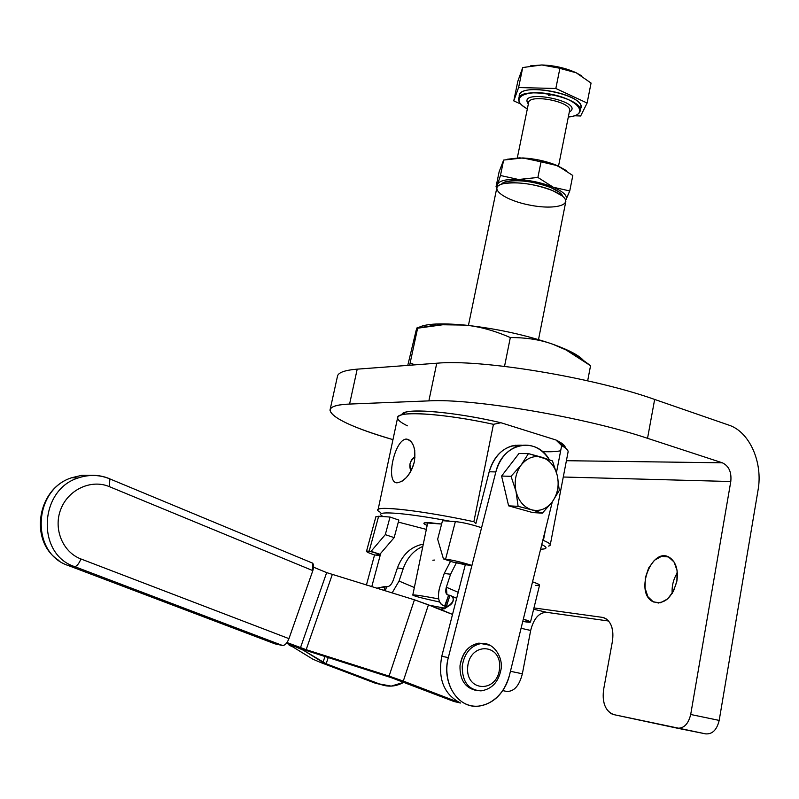 <?xml version="1.0" encoding="UTF-8"?>
<svg xmlns="http://www.w3.org/2000/svg" width="799" height="799" viewBox="0 0 799 799"><rect width="100%" height="100%" fill="white"/><g stroke="black" fill="none" stroke-linecap="round" stroke-linejoin="round"><path stroke-width="1.2" d="M417.727 328.179C423.76 323.835 439.49 322.806 464.908 325.093C496.099 328.479 525.342 334.831 552.638 344.169C569.088 350.092 579.345 355.525 583.41 360.469C580.623 357.003 574.471 353.178 564.963 348.993L552.638 344.169C540.304 339.725 526.201 337.518 510.321 337.558C494.341 330.586 479.21 326.431 464.908 325.093C450.596 323.655 434.826 324.694 417.617 328.209C417.587 326.621 417.098 327.32 416.169 330.297L407.77 365.393L416.169 330.297C417.098 327.32 417.587 326.621 417.617 328.209L409.647 365.253L417.617 328.209L442.766 324.764L464.908 325.093L436.544 323.985C426.946 324.444 420.673 325.842 417.727 328.179M414.741 364.863L410.257 362.866L414.741 364.863M504.529 366.371L510.321 337.558L504.529 366.371M587.664 380.823L590.551 365.722C577.657 355.725 565.023 348.534 552.638 344.169L566.082 349.962L590.551 365.722L587.664 380.823M464.908 325.093C479.21 326.431 494.341 330.586 510.321 337.558C526.201 337.518 540.304 339.725 552.638 344.169C525.342 334.831 496.099 328.479 464.908 325.093M436.743 363.225C480.329 358.941 592.319 377.208 654.651 399.44L728.858 425.118C749.582 431.77 763.125 462.491 758.031 490.236C763.125 462.491 749.582 431.77 728.858 425.118L654.651 399.44C592.319 377.208 480.329 358.941 436.743 363.225L357.203 369.158L436.743 363.225L428.873 400.878L436.743 363.225M312.838 570.616L312.649 563.165L311.62 562.686C313.787 563.415 314.187 566.062 312.838 570.616L109.253 486.601L312.838 570.616L288.958 638.641L80.969 558.98C62.552 552.149 52.974 528.469 60.924 508.933C68.594 489.298 91.426 479.03 109.253 486.601L109.912 478.931L109.253 486.601C91.426 479.03 68.594 489.298 60.924 508.933C52.974 528.469 62.552 552.149 80.969 558.98C78.841 563.894 76.724 566.431 74.617 566.601C76.724 566.431 78.841 563.894 80.969 558.98L288.958 638.641L312.838 570.616M109.083 478.521L109.912 478.931L109.083 478.521C98.986 474.466 88.629 474.296 78.012 478.012C38.931 489.987 36.305 554.396 74.617 566.601L282.496 645.482C284.943 645.502 287.091 643.225 288.958 638.641C287.091 643.225 284.943 645.502 282.496 645.482L275.036 643.874L68.364 565.552C30.302 553.437 32.919 489.597 71.76 477.722L81.598 475.365L91.565 475.355L81.598 475.365L71.76 477.722C32.919 489.597 30.302 553.437 68.364 565.552L74.617 566.601C36.305 554.396 38.931 489.987 78.012 478.012C88.629 474.296 98.986 474.466 109.083 478.521L109.083 478.521M67.955 565.392L275.036 643.874L282.496 645.482L74.617 566.601L68.364 565.552M289.148 645.262L292.574 646.751L289.148 645.262M454.002 701.512L391.28 677.672L308.913 651.385L286.412 643.285L308.913 651.385L391.28 677.672L454.002 701.512L460.554 703.03L454.002 701.512M436.683 608.259L452.524 614.431L440.209 609.277L444.554 608.728C453.872 602.846 455.69 598.371 450.007 595.305L448.658 595.155L445.063 606.171L446.401 606.341L450.007 595.305L452.484 596.483C455.12 602.176 451.026 606.441 440.209 609.277L414.431 599.809L326.661 572.613L300.484 647.689L306.167 649.667L332.254 574.611L306.167 649.667L389.073 676.114L414.431 599.809L389.073 676.114L403.295 681.078L428.444 604.813L436.683 608.259M509.372 675.604C503.969 693.832 493.492 704.039 477.952 706.226C457.547 708.343 441.368 682.196 448.329 657.587L441.757 656.309C437.702 678.94 443.964 694.511 460.554 703.03L389.073 676.114L306.167 649.667L286.981 642.536L300.484 647.689L326.661 572.613L414.431 599.809L428.444 604.813L403.295 681.078L460.554 703.03C443.964 694.511 437.702 678.94 441.757 656.309L452.524 614.431L441.757 656.309L448.329 657.587C442.846 678.401 452.973 700.963 469.522 705.347C485.992 710.041 504.499 695.929 509.372 675.604L552.319 501.802L523.355 619.045L530.486 622.051L522.766 621.432L526.601 622.012C532.593 622.771 531.515 621.782 523.355 619.045L509.372 675.604M313.608 567.21L326.661 572.613L313.608 567.21M448.658 595.155L448.209 595.095C445.762 594.286 445.133 591.669 446.331 587.215L450.586 574.231L444.224 573.482L439.979 586.386C436.983 597.452 438.521 604.024 444.604 606.111L448.658 595.155L450.007 595.305L446.401 606.341L441.577 604.703C438.012 600.918 437.482 594.816 439.979 586.386L444.224 573.482L450.586 574.231L456.519 562.476L450.586 574.231L446.331 587.215L446.961 594.516L448.658 595.155M450.526 561.288L444.224 573.482L450.526 561.288M458.207 592.309L446.331 587.215L458.207 592.309M446.841 607.05L444.604 606.111L446.841 607.05M446.951 606.571L446.401 606.341L446.951 606.571M446.981 606.641L446.401 606.341L446.921 606.92L448.319 605.622L444.554 608.728M328.259 657.567L326.142 663.759L380.933 684.513C388.624 687.25 396.264 686.511 403.835 682.286L391.22 686.111L375.28 683.195L380.933 684.513L326.142 663.759L328.259 657.567M294.761 646.461L303.31 650.186L303.51 649.607L303.31 650.186L322.966 662.391L324.983 656.518L322.966 662.391L326.142 663.759L303.31 650.186L294.761 646.461M312.719 659.105L292.574 646.751L312.719 659.105L320.669 662.531L312.719 659.105M364.114 678.97L376.199 683.405L364.114 678.97M286.412 643.285L294.761 646.471L286.412 643.285M320.669 662.531L375.28 683.195L320.669 662.531M385.258 586.436L383.9 590.441L385.258 586.436L386.666 586.656L376.669 588.224L385.258 586.436M385.248 590.861L386.666 586.656L385.248 590.861M387.076 586.716L387.076 586.716C389.532 586.616 391.59 584.478 393.238 580.304C391.59 584.478 389.532 586.616 387.076 586.716M392.099 592.958L399.061 581.063L403.225 568.658L397.403 567.969L393.238 580.304L397.403 567.969L403.225 568.658C407.13 557.792 413.662 550.381 422.831 546.416C413.662 550.381 407.13 557.792 403.225 568.658L399.061 581.063L414.351 587.525L399.061 581.063L392.099 592.958M423.3 544.159L422.202 544.339C410.606 546.935 402.336 554.816 397.403 567.969C402.566 554.326 411.195 546.386 423.3 544.159M548.404 546.097C552.099 545.258 550.431 543.37 543.4 540.414L542.731 540.613L543.4 540.414L545.597 529.008L543.4 540.414C547.754 542.221 550.062 543.65 550.301 544.688L568.139 451.635C568.019 449.987 565.852 447.979 561.657 445.612L556.494 472.429L561.657 445.612L555.954 439.999L500.923 422.731C460.594 413.283 417.048 408.629 405.802 412.174L401.957 414.641M409.877 464.319L410.936 471.06C408.629 465.288 409.987 460.653 415.021 457.158C412.634 457.857 410.916 460.244 409.877 464.319M406.232 439.051C394.386 439.84 385.278 482.666 397.003 482.836C385.278 482.666 394.386 439.84 406.232 439.051C413.313 440.968 416.029 448.489 414.401 461.602L414.781 450.646C413.443 443.445 410.596 439.58 406.232 439.051M406.192 477.712L402.077 481.178C408.049 477.113 412.154 470.591 414.401 461.602C410.606 474.396 404.813 481.467 397.003 482.836M378.646 516.244L390.042 517.043L398.861 520.079L394.167 537.627L379.915 554.246L369.188 551.14L378.646 516.244L369.188 551.14C364.464 550.851 366.252 552.129 374.551 554.955L366.411 585.088L374.551 554.955L380.134 555.565L371.755 586.716L380.134 555.565C376.818 554.426 376.119 553.917 378.037 554.047L376.938 554.126L380.134 555.565L380.753 553.268L380.134 555.565L374.551 554.955C369.358 553.238 366.671 552.039 366.501 551.36L371.066 551.34L385.298 534.641L390.042 517.043L385.298 534.641L394.167 537.627L398.861 520.079L390.042 517.043L383.17 516.554C371.165 510.361 402.436 512.179 450.137 521.238C402.386 512.169 371.116 510.361 383.2 516.563L375.91 516.653L366.511 551.29M407.44 425.827C396.773 420.624 394.836 416.968 401.617 414.861C412.664 411.485 453.203 415.49 493.442 424.319L473.867 521.697L493.442 424.319C443.155 413.223 395.994 410.486 397.582 417.897L377.997 510.092C375.8 505.328 422.941 510.771 473.867 521.697L475.864 523.615L473.867 521.697C414.571 508.953 364.724 504.439 380.484 512.369M493.442 424.319L500.923 422.731L493.442 424.319M475.864 523.615L489.188 471.77C495.22 453.223 506.157 444.384 521.987 445.233L511.989 445.892C500.763 449.457 493.163 458.087 489.188 471.77L475.864 523.615M541.742 544.608C546.426 546.826 547.255 548.254 544.229 548.913L540.593 549.263C547.375 549.043 547.754 547.495 541.742 544.608M401.917 414.781C401.667 407.55 451.924 411.195 500.923 422.731L555.954 439.999C562.456 443.215 565.542 445.842 565.223 447.879L561.098 442.856L555.954 439.999L563.854 446.931C567.3 449.198 568.668 451.075 567.959 452.574M398.321 522.097L426.346 529.397L398.321 522.097M430.581 522.776L441.617 524.054L424.798 522.786C423.001 523.165 423.79 524.034 427.165 525.402C421.842 523.185 422.981 522.306 430.581 522.776M501.532 184.15C505.198 178.247 534.201 180.254 551.15 187.725C558.101 190.721 562.017 193.658 562.905 196.504L559.59 192.379L551.15 187.725C533.063 181.123 517.692 179.216 505.038 182.012L501.472 184.219M538.506 339.595L565.822 201.478C565.822 198.072 561.437 194.457 552.658 190.631L562.037 195.795C574.002 204.874 555.015 210.087 530.336 205.213C505.627 200.669 488.269 188.564 501.333 184.259C510.891 180.634 537.008 183.84 552.658 190.631C534.381 183.83 518.002 181.503 503.5 183.66C499.235 184.659 496.978 186.217 496.728 188.334L468.424 325.463M445.003 608.219L429.582 605.282L445.003 608.219M439.64 602.027C423.26 598.461 414.311 596.154 412.783 595.115C413.383 594.506 422.022 595.774 438.701 598.92C419.385 595.295 410.986 594.166 413.522 595.535M437.652 539.205L442.496 520.698L455.36 521.597L445.602 559.14C453.133 560.149 461.912 562.256 471.919 565.452L448.329 657.587L481.567 527.749L471.919 565.452L452.643 561.997L465.298 564.743L452.524 614.431L465.298 564.743L471.919 565.452C461.912 562.256 453.133 560.149 445.602 559.14L443.445 558.91L452.643 561.997L443.445 558.91L445.602 559.14L455.36 521.597C462.911 522.396 471.65 524.444 481.567 527.749C471.65 524.444 462.911 522.396 455.36 521.597L442.496 520.698L437.652 539.205L443.445 558.91L437.652 539.205M549.392 459.765C536.129 435.864 502.391 442.816 495.859 471.929L481.567 527.749L495.859 471.929L489.188 471.77L495.859 471.929C499.854 458.167 507.475 449.487 518.731 445.902C531.225 443.195 541.442 447.81 549.392 459.765M460.004 665.757C463.33 649.477 471.56 642.096 484.693 643.624L478.751 643.155C468.334 645.352 462.092 652.883 460.004 665.757C459.695 679.41 464.858 687.579 475.475 690.276C464.858 687.579 459.695 679.41 460.004 665.757M530.486 622.051L539.565 585.128C539.405 584.469 537.058 583.36 532.543 581.822C540.623 584.708 541.652 585.877 535.64 585.347M379.915 554.246L394.167 537.627L385.298 534.641L371.066 551.34L379.915 554.246M531.735 509.842C539.725 511.7 546.576 509.023 552.309 501.812C557.632 494.152 559.31 485.462 557.332 475.725C554.846 466.177 549.722 460.034 541.962 457.298C534.042 455.23 527.13 457.777 521.218 464.938C515.725 472.628 513.987 481.447 516.014 491.395C518.611 501.123 523.854 507.265 531.735 509.842L518.112 506.336L516.014 491.395L511.05 476.314L501.592 476.054L508.613 505.837L518.112 506.336L508.613 505.837L501.592 476.054L511.05 476.314L521.218 464.938L528.459 453.612L552.449 460.913L557.332 475.725L559.29 490.426L552.309 501.812L542.351 513.148L531.735 509.842L542.351 513.148L532.763 512.588L508.613 505.837L532.763 512.588L542.351 513.148L552.309 501.812L559.29 490.426L557.332 475.725L552.449 460.913L541.962 457.298C549.722 460.034 554.846 466.177 557.332 475.725C559.31 485.462 557.632 494.152 552.309 501.812C546.576 509.023 539.725 511.7 531.735 509.842C523.854 507.265 518.611 501.123 516.014 491.395C513.987 481.447 515.725 472.628 521.218 464.938C527.13 457.777 534.042 455.23 541.962 457.298L528.459 453.612L518.941 453.542L528.459 453.612L521.218 464.938L511.05 476.314L516.014 491.395L518.112 506.336L531.735 509.842M518.941 453.542L501.592 476.054L518.941 453.542M563.275 477.013L730.785 481.517C731.704 472.149 728.888 465.917 722.326 462.801L566.401 460.703L722.326 462.801C728.888 465.917 731.704 472.149 730.785 481.517L690.696 714.486L719.19 720.408L758.031 490.236L719.19 720.408L690.696 714.486C688.358 724.034 683.864 728.598 677.222 728.179L705.717 733.881C712.408 734.321 716.893 729.837 719.19 720.408C716.893 729.837 712.408 734.321 705.717 733.881L613.902 714.646L677.222 728.179C683.864 728.598 688.358 724.034 690.696 714.486L730.785 481.517L563.275 477.013M357.203 369.158L349.582 404.064C309.483 405.522 335.48 423.08 392.509 439.5L392.509 439.5C352.768 427.715 331.925 417.947 329.987 410.207C330.187 406.711 336.719 404.664 349.582 404.064L357.203 369.158C344.299 370.217 337.687 372.733 337.378 376.709L329.987 410.207M349.582 404.064L428.873 400.878C472.299 398.212 584.718 417.158 647.54 438.311L654.651 399.44L647.54 438.311L722.326 462.801L647.54 438.311C584.718 417.158 472.299 398.212 428.873 400.878L349.582 404.064M672.169 593.487C671.689 585.997 673.407 579.085 677.342 572.783C673.407 579.085 671.689 585.997 672.169 593.487M676.893 581.093C678.391 570.106 676.064 562.316 669.922 557.722C652.443 545.457 634.146 591.59 652.503 601.497C663.799 605.282 671.929 598.481 676.893 581.093L673.477 591.23L667.555 598.98L660.354 602.796L653.332 601.947L647.879 596.673L645.043 588.074L645.322 577.847L648.658 567.949L654.411 560.289L661.482 556.354L668.503 556.953L674.096 562.037L677.103 570.656L676.893 581.093M533.962 607.929L602.396 617.367C610.626 619.824 613.962 627.794 612.424 641.277L603.664 689.267C602.017 702.93 605.432 711.4 613.902 714.646L611.415 713.747C604.633 709.232 602.046 701.063 603.664 689.267L612.424 641.277C613.932 630.321 611.694 622.731 605.702 618.516L602.396 617.367L533.962 607.929M521.068 628.274L530.676 630.471C533.682 618.546 538.995 612.493 546.616 612.324L533.642 609.228L546.616 612.324L608.648 621.023L546.616 612.324C538.995 612.493 533.682 618.546 530.676 630.471L522.356 673.797C519.26 685.852 514.027 691.724 506.656 691.415C514.027 691.724 519.26 685.852 522.356 673.797L530.676 630.471L521.068 628.274M604.134 617.787L602.396 617.367L604.134 617.787M510.441 671.29L522.356 673.797L510.441 671.29M502.771 690.626L506.656 691.415M560.668 450.746C556.673 451.665 550.621 451.954 542.531 451.635M462.222 666.206C464.309 653.302 470.561 645.752 480.988 643.555L490.117 645.302L480.988 643.555C470.561 645.752 464.309 653.302 462.222 666.206C462.231 681.817 468.494 690.036 481.018 690.875C468.494 690.036 462.231 681.817 462.222 666.206M467.685 666.805C465.228 692.174 497.527 693.332 499.555 668.364C502.132 643.485 470.052 641.497 467.685 666.805C470.052 641.497 502.132 643.485 499.555 668.364C497.527 693.332 465.228 692.174 467.685 666.805M432.848 560.209L434.646 560.059M580.214 110.731L580.853 107.475C583.929 93.813 519.15 81.718 519.34 95.96L518.671 99.206C518.471 85.034 583.27 97.138 580.214 110.731C579.655 114.077 575.679 116.175 568.309 117.024C589.752 115.176 579.155 99.665 551.58 94.342C524.084 88.699 508.304 98.956 527.34 108.864C521.377 105.548 518.491 102.332 518.671 99.206M530.436 65.878L541.812 64.969C554.196 65.398 565.652 67.995 576.179 72.779L581.752 75.885L576.179 72.779L559.909 68.265L555.834 88.489L587.115 103.041L591.06 83.056L576.179 72.779L561.288 67.605L550.721 65.638L541.812 64.969L522.726 67.545L517.812 81.338L513.767 100.894L518.601 87.55L522.726 67.545L518.601 87.55L555.834 88.489L559.909 68.265L541.812 64.969L530.436 65.878M587.115 103.041L555.834 88.489L518.601 87.55L513.767 100.894L520.768 104.05L513.767 100.894L517.812 81.338L522.726 67.545L541.812 64.969L550.441 65.818L576.179 72.779L591.06 83.056L587.115 103.041L580.653 115.985L587.115 103.041M574.531 115.775L580.653 115.985L574.531 115.775M519.41 97.318C514.566 80.05 591.29 95.321 580.124 109.413M552.479 94.522L548.444 95.451M528.339 103.98C516.294 87.69 586.726 101.713 569.288 112.14C586.726 101.713 516.294 87.69 528.339 103.98M528.568 102.881C528.469 93.443 571.605 101.513 569.597 110.562C571.605 101.513 528.469 93.443 528.568 102.881L517.313 157.882M523.735 179.915L525.702 181.253L523.735 179.915M566.082 199.45C567.67 195.785 563.425 191.72 553.327 187.256C542.561 182.901 530.936 180.314 518.461 179.485C506.426 179.026 499.475 180.594 497.607 184.209L497.577 186.467L497.607 184.209L496.019 186.846L496.908 187.555L496.019 186.846L499.135 171.755L496.019 186.846L497.607 184.209L500.464 175.5L503.65 160.06L499.135 171.755L503.65 160.06L500.464 175.5L497.607 184.209C499.475 180.594 506.426 179.026 518.461 179.485C530.936 180.314 542.561 182.901 553.327 187.256L537.887 177.448L518.461 179.485L500.464 175.5L518.461 179.485L537.887 177.448L541.043 161.827L522.856 157.942L503.65 160.06L522.856 157.942L541.043 161.827L537.887 177.448L553.327 187.256C563.425 191.72 567.67 195.785 566.082 199.45L569.757 190.951L553.327 187.256L569.757 190.951L572.803 175.51L557.632 165.723L541.043 161.827L557.632 165.723L572.803 175.51L569.757 190.951L565.652 200.159M566.551 170.706L554.406 164.414L538.935 160.01L519.7 157.852L507.445 159.231L522.856 157.942C535.31 158.691 546.906 161.278 557.632 165.723L566.551 170.706M515.095 445.243L519.71 445.652L515.095 445.243M566.082 349.962L564.963 348.993M429.732 326.112L436.544 323.985M312.649 563.165L109.912 478.931C99.615 474.646 88.979 474.336 78.012 478.012L71.76 477.722C36.864 488.399 28.874 541.682 58.986 560.538M446.961 594.516L448.359 595.115M452.484 596.483L456.678 598.261M422.202 544.339L423.24 544.439M401.617 414.861L405.802 412.174M563.854 446.931L561.098 442.856M505.038 182.012L501.333 184.259M559.59 192.379L562.037 195.795M427.735 522.636L412.803 595.025M518.731 445.902L511.989 445.892M658.516 603.025L652.503 601.497M478.781 690.386L481.018 690.875C491.904 689.138 498.566 681.996 501.023 669.432C503.34 657.847 493.782 641.687 480.988 643.555L478.751 643.155M561.667 68.494L561.288 67.605M558.521 166.112L569.517 110.961"/></g></svg>
